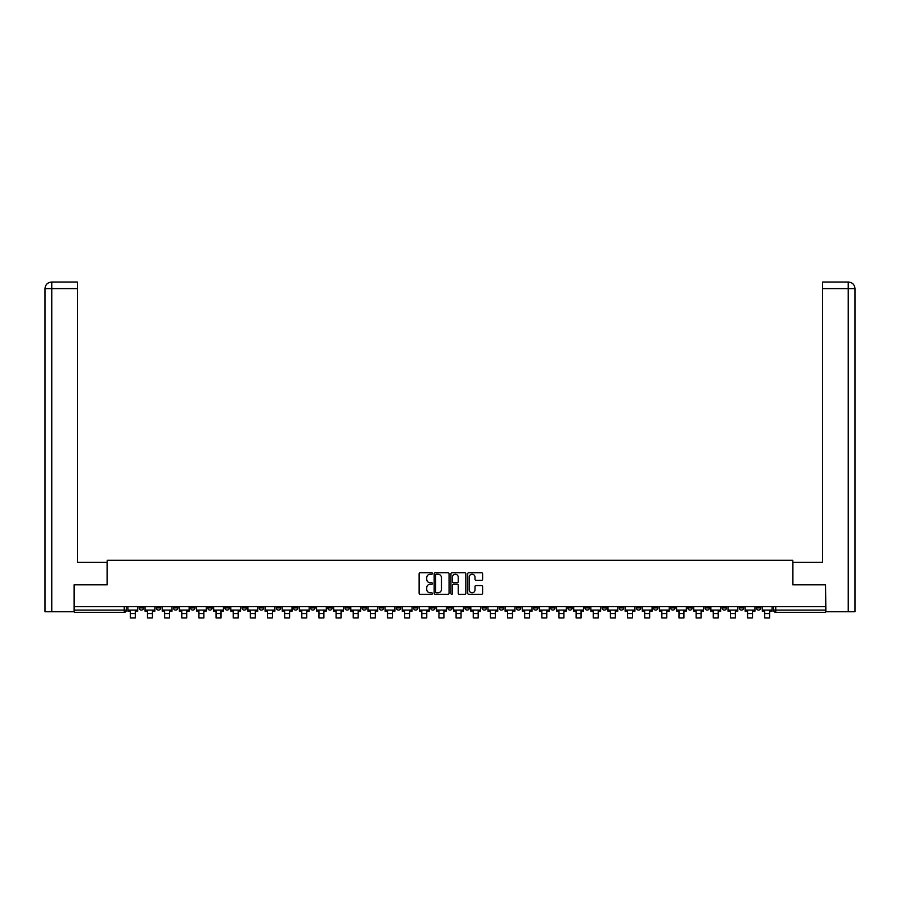 <?xml version="1.0" encoding="UTF-8"?>
<svg xmlns="http://www.w3.org/2000/svg" width="900" height="900" viewBox="0 0 900 900"><rect width="100%" height="100%" fill="white"/><g stroke="black" fill="none" stroke-linecap="round" stroke-linejoin="round"><path stroke-width="1.35" d="M432.416 573.469A0.754 0.754 0 0 0 431.662 572.715L420.199 572.715A1.08 1.08 0 0 0 419.119 573.795L419.119 593.212A1.08 1.08 0 0 0 420.199 594.293L431.662 594.293A0.754 0.754 0 0 0 432.416 593.539A0.754 0.754 0 0 0 431.662 592.785L430.178 592.785A3.454 3.454 0 0 1 426.724 589.331L426.724 587.711A3.454 3.454 0 0 1 430.178 584.258L431.662 584.258A0.754 0.754 0 0 0 432.416 583.504A0.754 0.754 0 0 0 431.662 582.75L430.178 582.75A3.454 3.454 0 0 1 426.724 579.296L426.724 577.676A3.454 3.454 0 0 1 430.178 574.234L431.662 574.234A0.754 0.754 0 0 0 432.416 573.469M704.981 606.701L704.981 607.905L709.38 607.905A2.194 2.194 0 0 1 707.175 610.099A2.194 2.194 0 0 1 704.981 607.905L704.981 606.701M602.111 606.701L602.111 607.905L606.51 607.905A2.194 2.194 0 0 1 604.305 610.099A2.194 2.194 0 0 1 602.111 607.905L602.111 606.701M584.966 606.701L584.966 607.905L589.365 607.905A2.194 2.194 0 0 1 587.16 610.099A2.194 2.194 0 0 1 584.966 607.905L584.966 606.701M482.096 606.701L482.096 607.905L486.484 607.905A2.194 2.194 0 0 1 484.29 610.099A2.194 2.194 0 0 1 482.096 607.905L482.096 606.701M464.951 606.701L464.951 607.905L469.339 607.905A2.194 2.194 0 0 1 467.145 610.099A2.194 2.194 0 0 1 464.951 607.905L464.951 606.701M447.806 606.701L447.806 607.905L452.194 607.905A2.194 2.194 0 0 1 450 610.099A2.194 2.194 0 0 1 447.806 607.905L447.806 606.701M413.516 606.701L413.516 607.905L417.904 607.905A2.194 2.194 0 0 1 415.71 610.099A2.194 2.194 0 0 1 413.516 607.905L413.516 606.701M379.226 607.905L379.226 606.701L379.226 607.905A2.194 2.194 0 0 0 381.42 610.099A2.194 2.194 0 0 1 379.226 607.905L383.614 607.905A2.194 2.194 0 0 1 381.42 610.099A2.194 2.194 0 0 0 383.614 607.905L383.614 606.701L383.614 607.905M362.081 607.905L362.081 606.701L362.081 607.905A2.194 2.194 0 0 0 364.275 610.099A2.194 2.194 0 0 1 362.081 607.905L366.469 607.905A2.194 2.194 0 0 1 364.275 610.099M344.936 607.905L344.936 606.701L344.936 607.905A2.194 2.194 0 0 0 347.13 610.099A2.194 2.194 0 0 1 344.936 607.905L349.324 607.905A2.194 2.194 0 0 1 347.13 610.099A2.194 2.194 0 0 0 349.324 607.905L349.324 606.701L349.324 607.905M327.78 606.701L327.78 607.905L332.179 607.905A2.194 2.194 0 0 1 329.985 610.099A2.194 2.194 0 0 1 327.78 607.905L327.78 606.701M310.635 606.701L310.635 607.905L315.034 607.905A2.194 2.194 0 0 1 312.84 610.099A2.194 2.194 0 0 1 310.635 607.905L310.635 606.701M293.49 606.701L293.49 607.905L297.889 607.905A2.194 2.194 0 0 1 295.695 610.099A2.194 2.194 0 0 1 293.49 607.905L293.49 606.701M276.345 607.905L276.345 606.701L276.345 607.905A2.194 2.194 0 0 0 278.55 610.099A2.194 2.194 0 0 1 276.345 607.905L280.744 607.905A2.194 2.194 0 0 1 278.55 610.099M242.055 607.905L242.055 606.701L242.055 607.905A2.194 2.194 0 0 0 244.26 610.099A2.194 2.194 0 0 1 242.055 607.905L246.454 607.905A2.194 2.194 0 0 1 244.26 610.099A2.194 2.194 0 0 0 246.454 607.905L246.454 606.701L246.454 607.905M224.91 607.905L224.91 606.701L224.91 607.905A2.194 2.194 0 0 0 227.115 610.099A2.194 2.194 0 0 1 224.91 607.905L229.309 607.905A2.194 2.194 0 0 1 227.115 610.099A2.194 2.194 0 0 0 229.309 607.905L229.309 606.701L229.309 607.905M207.765 607.905L207.765 606.701L207.765 607.905A2.194 2.194 0 0 0 209.97 610.099A2.194 2.194 0 0 1 207.765 607.905L212.164 607.905A2.194 2.194 0 0 1 209.97 610.099A2.194 2.194 0 0 0 212.164 607.905L212.164 606.701L212.164 607.905M190.62 607.905L190.62 606.701L190.62 607.905A2.194 2.194 0 0 0 192.825 610.099A2.194 2.194 0 0 1 190.62 607.905L195.019 607.905A2.194 2.194 0 0 1 192.825 610.099M173.475 607.905L173.475 606.701L173.475 607.905A2.194 2.194 0 0 0 175.68 610.099A2.194 2.194 0 0 1 173.475 607.905L177.874 607.905A2.194 2.194 0 0 1 175.68 610.099A2.194 2.194 0 0 0 177.874 607.905L177.874 606.701L177.874 607.905M156.33 607.905L156.33 606.701L156.33 607.905A2.194 2.194 0 0 0 158.535 610.099A2.194 2.194 0 0 1 156.33 607.905L160.729 607.905A2.194 2.194 0 0 1 158.535 610.099A2.194 2.194 0 0 0 160.729 607.905L160.729 606.701L160.729 607.905M481.522 580.32A1.08 1.08 0 0 0 482.603 579.251L482.603 573.795A1.08 1.08 0 0 0 481.522 572.715L468.799 572.715A1.08 1.08 0 0 0 467.719 573.795L467.719 593.212A1.08 1.08 0 0 0 468.799 594.293L481.522 594.293A1.08 1.08 0 0 0 482.603 593.212L482.603 586.631A1.08 1.08 0 0 0 481.522 585.551L476.077 585.551A1.08 1.08 0 0 0 474.998 586.631L474.998 589.894A2.891 2.891 0 0 1 472.118 592.785A2.891 2.891 0 0 1 469.226 589.894L469.226 577.114A2.891 2.891 0 0 1 472.118 574.234A2.891 2.891 0 0 1 474.998 577.114L474.998 579.251A1.08 1.08 0 0 0 476.077 580.32L481.522 580.32M51.761 611.752L45 611.752L45 288.63C45.394 284.625 47.587 282.431 51.581 282.037L77.422 282.037L77.422 288.63L51.761 288.63L51.761 611.752L74.126 611.752L74.126 584.831L107.201 584.831L107.201 560.317L792.799 560.317L792.799 584.831L825.548 584.831L825.548 606.701L74.453 606.701L74.453 610.099L126.439 610.099L126.439 606.701L126.439 610.099A2.194 2.194 0 0 1 124.245 612.304L74.453 612.304L74.453 610.099M74.453 584.831L74.453 606.701M449.055 573.795A1.08 1.08 0 0 0 447.975 572.715L435.251 572.715A1.08 1.08 0 0 0 434.171 573.795L434.171 593.212A1.08 1.08 0 0 0 435.251 594.293L447.975 594.293A1.08 1.08 0 0 0 449.055 593.212L449.055 573.795M452.025 572.715L464.749 572.715A1.08 1.08 0 0 1 465.829 573.795L465.829 593.212A1.08 1.08 0 0 1 464.749 594.293L459.304 594.293A1.08 1.08 0 0 1 458.224 593.212L458.224 585.337A1.08 1.08 0 0 0 457.144 584.258L453.532 584.258A1.08 1.08 0 0 0 452.452 585.337L452.452 593.539A0.754 0.754 0 0 1 451.699 594.293A0.754 0.754 0 0 1 450.945 593.539L450.945 573.795A1.08 1.08 0 0 1 452.025 572.715M773.561 606.701L773.561 610.099L825.548 610.099L825.548 612.304L775.755 612.304A2.194 2.194 0 0 1 773.561 610.099M825.548 606.701L825.548 610.099M760.815 606.701L760.815 607.905A2.194 2.194 0 0 1 758.61 610.099A2.194 2.194 0 0 1 756.416 607.905L760.815 607.905A2.194 2.194 0 0 1 758.61 610.099M756.416 606.701L756.416 607.905M743.67 606.701L743.67 607.905A2.194 2.194 0 0 1 741.465 610.099A2.194 2.194 0 0 1 739.271 607.905A2.194 2.194 0 0 0 741.465 610.099M739.271 606.701L739.271 607.905L743.67 607.905M726.525 606.701L726.525 607.905A2.194 2.194 0 0 1 724.32 610.099A2.194 2.194 0 0 1 722.126 607.905L726.525 607.905M722.126 606.701L722.126 607.905M709.38 606.701L709.38 607.905A2.194 2.194 0 0 1 707.175 610.099M692.235 606.701L692.235 607.905A2.194 2.194 0 0 1 690.03 610.099A2.194 2.194 0 0 1 687.836 607.905L692.235 607.905M687.836 606.701L687.836 607.905M675.09 606.701L675.09 607.905A2.194 2.194 0 0 1 672.885 610.099A2.194 2.194 0 0 1 670.691 607.905L675.09 607.905M670.691 606.701L670.691 607.905M657.945 606.701L657.945 607.905A2.194 2.194 0 0 1 655.74 610.099A2.194 2.194 0 0 1 653.546 607.905A2.194 2.194 0 0 0 655.74 610.099M653.546 606.701L653.546 607.905L657.945 607.905M640.8 606.701L640.8 607.905A2.194 2.194 0 0 1 638.595 610.099A2.194 2.194 0 0 1 636.401 607.905L640.8 607.905M636.401 606.701L636.401 607.905M623.655 606.701L623.655 607.905A2.194 2.194 0 0 1 621.45 610.099A2.194 2.194 0 0 1 619.256 607.905L623.655 607.905M619.256 606.701L619.256 607.905M606.51 606.701L606.51 607.905M589.365 606.701L589.365 607.905L589.365 606.701M572.22 606.701L572.22 607.905A2.194 2.194 0 0 1 570.015 610.099A2.194 2.194 0 0 1 567.821 607.905L572.22 607.905M567.821 606.701L567.821 607.905M555.064 606.701L555.064 607.905A2.194 2.194 0 0 1 552.87 610.099A2.194 2.194 0 0 1 550.676 607.905L555.064 607.905M550.676 606.701L550.676 607.905M537.919 606.701L537.919 607.905A2.194 2.194 0 0 1 535.725 610.099A2.194 2.194 0 0 1 533.531 607.905L537.919 607.905M533.531 606.701L533.531 607.905M520.774 606.701L520.774 607.905A2.194 2.194 0 0 1 518.58 610.099A2.194 2.194 0 0 1 516.386 607.905L520.774 607.905M516.386 606.701L516.386 607.905M503.629 606.701L503.629 607.905A2.194 2.194 0 0 1 501.435 610.099A2.194 2.194 0 0 1 499.241 607.905L503.629 607.905M499.241 606.701L499.241 607.905M486.484 606.701L486.484 607.905A2.194 2.194 0 0 1 484.29 610.099M469.339 606.701L469.339 607.905M452.194 607.905L452.194 606.701L452.194 607.905A2.194 2.194 0 0 1 450 610.099M435.049 606.701L435.049 607.905A2.194 2.194 0 0 1 432.855 610.099A2.194 2.194 0 0 1 430.661 607.905A2.194 2.194 0 0 0 432.855 610.099A2.194 2.194 0 0 0 435.049 607.905L430.661 607.905L430.661 606.701M417.904 607.905L417.904 606.701L417.904 607.905A2.194 2.194 0 0 1 415.71 610.099M400.759 606.701L400.759 607.905A2.194 2.194 0 0 1 398.565 610.099A2.194 2.194 0 0 1 396.371 607.905A2.194 2.194 0 0 0 398.565 610.099M396.371 606.701L396.371 607.905L400.759 607.905M366.469 606.701L366.469 607.905L366.469 606.701M332.179 607.905L332.179 606.701L332.179 607.905A2.194 2.194 0 0 1 329.985 610.099M315.034 607.905L315.034 606.701L315.034 607.905A2.194 2.194 0 0 1 312.84 610.099M297.889 607.905L297.889 606.701L297.889 607.905A2.194 2.194 0 0 1 295.695 610.099M280.744 606.701L280.744 607.905L280.744 606.701M263.599 607.905L263.599 606.701L263.599 607.905A2.194 2.194 0 0 1 261.405 610.099A2.194 2.194 0 0 1 259.2 607.905L263.599 607.905A2.194 2.194 0 0 1 261.405 610.099M259.2 606.701L259.2 607.905M195.019 606.701L195.019 607.905L195.019 606.701M143.584 606.701L143.584 607.905A2.194 2.194 0 0 1 141.39 610.099A2.194 2.194 0 0 1 139.185 607.905A2.194 2.194 0 0 0 141.39 610.099A2.194 2.194 0 0 0 143.584 607.905L143.584 606.701M139.185 606.701L139.185 607.905L143.584 607.905M124.245 606.701L124.245 612.304A2.194 2.194 0 0 0 126.439 610.099M436.433 574.234A0.754 0.754 0 0 0 435.679 574.988L435.679 592.031A0.754 0.754 0 0 0 436.433 592.785L437.996 592.785A3.454 3.454 0 0 0 441.45 589.331L441.45 577.676A3.454 3.454 0 0 0 437.996 574.234L436.433 574.234M458.224 577.17A2.891 2.891 0 0 0 455.344 574.279A2.891 2.891 0 0 0 452.452 577.17L452.452 581.67A1.08 1.08 0 0 0 453.532 582.75L457.144 582.75A1.08 1.08 0 0 0 458.224 581.67L458.224 577.17M127.924 610.099L137.7 610.099L137.7 611.201L135.293 611.201L135.293 617.962L130.343 617.962L130.343 611.201L127.924 611.201L127.924 606.701M137.7 610.099L137.7 606.701M107.1 584.831L107.1 562.298L77.422 562.298L77.422 288.63M51.761 282.037L51.761 288.63L45 288.63L45 545.805L45 288.63C45.383 284.636 47.587 282.431 51.593 282.037M792.9 584.831L792.9 562.298L822.577 562.298L822.577 282.037L848.396 282.037L822.577 282.037M855 611.752L855 545.805L855 611.752L825.874 611.752L825.548 584.831M848.239 282.037L846.754 282.037L848.239 282.037L848.239 288.63L822.577 288.63M848.239 611.752L848.239 288.63L855 288.63L855 545.805L855 288.63C854.606 284.625 852.413 282.431 848.419 282.037M145.069 610.099L154.845 610.099L154.845 611.201L152.438 611.201L152.438 617.962L147.487 617.962L147.487 611.201L145.069 611.201L145.069 606.701M154.845 610.099L154.845 606.701M162.214 610.099L171.99 610.099L171.99 611.201L169.583 611.201L169.583 617.962L164.632 617.962L164.632 611.201L162.214 611.201L162.214 606.701M171.99 610.099L171.99 606.701M179.359 610.099L189.135 610.099L189.135 611.201L186.727 611.201L186.727 617.962L181.778 617.962L181.778 611.201L179.359 611.201L179.359 606.701M189.135 610.099L189.135 606.701M196.504 610.099L206.28 610.099L206.28 611.201L203.873 611.201L203.873 617.962L198.922 617.962L198.922 611.201L196.504 611.201L196.504 606.701M206.28 610.099L206.28 606.701M213.649 610.099L223.436 610.099L223.436 611.201L221.018 611.201L221.018 617.962L216.067 617.962L216.067 611.201L213.649 611.201L213.649 606.701M223.436 610.099L223.436 606.701M230.794 610.099L240.581 610.099L240.581 611.201L238.162 611.201L238.162 617.962L233.213 617.962L233.213 611.201L230.794 611.201L230.794 606.701M240.581 610.099L240.581 606.701M247.939 610.099L257.726 610.099L257.726 611.201L255.308 611.201L255.308 617.962L250.357 617.962L250.357 611.201L247.939 611.201L247.939 606.701M257.726 610.099L257.726 606.701M265.084 610.099L274.871 610.099L274.871 611.201L272.452 611.201L272.452 617.962L267.502 617.962L267.502 611.201L265.084 611.201L265.084 606.701M274.871 610.099L274.871 606.701M282.229 610.099L292.016 610.099L292.016 611.201L289.598 611.201L289.598 617.962L284.648 617.962L284.648 611.201L282.229 611.201L282.229 606.701M292.016 610.099L292.016 606.701M299.374 610.099L309.161 610.099L309.161 611.201L306.743 611.201L306.743 617.962L301.793 617.962L301.793 611.201L299.374 611.201L299.374 606.701M309.161 610.099L309.161 606.701M316.519 610.099L326.306 610.099L326.306 611.201L323.887 611.201L323.887 617.962L318.938 617.962L318.938 611.201L316.519 611.201L316.519 606.701M326.306 610.099L326.306 606.701M333.664 610.099L343.451 610.099L343.451 611.201L341.032 611.201L341.032 617.962L336.082 617.962L336.082 611.201L333.664 611.201L333.664 606.701M343.451 610.099L343.451 606.701M350.809 610.099L360.596 610.099L360.596 611.201L358.178 611.201L358.178 617.962L353.228 617.962L353.228 611.201L350.809 611.201L350.809 606.701M360.596 610.099L360.596 606.701M367.954 610.099L377.741 610.099L377.741 611.201L375.322 611.201L375.322 617.962L370.373 617.962L370.373 611.201L367.954 611.201L367.954 606.701M377.741 610.099L377.741 606.701M385.099 610.099L394.886 610.099L394.886 611.201L392.468 611.201L392.468 617.962L387.517 617.962L387.517 611.201L385.099 611.201L385.099 606.701M394.886 610.099L394.886 606.701M402.244 610.099L412.031 610.099L412.031 611.201L409.613 611.201L409.613 617.962L404.662 617.962L404.662 611.201L402.244 611.201L402.244 606.701M412.031 610.099L412.031 606.701M419.389 610.099L429.176 610.099L429.176 611.201L426.757 611.201L426.757 617.962L421.808 617.962L421.808 611.201L419.389 611.201L419.389 606.701M429.176 610.099L429.176 606.701M436.534 610.099L446.321 610.099L446.321 611.201L443.902 611.201L443.902 617.962L438.952 617.962L438.952 611.201L436.534 611.201L436.534 606.701M446.321 610.099L446.321 606.701M453.679 610.099L463.466 610.099L463.466 611.201L461.048 611.201L461.048 617.962L456.098 617.962L456.098 611.201L453.679 611.201L453.679 606.701M463.466 610.099L463.466 606.701M470.824 610.099L480.611 610.099L480.611 611.201L478.192 611.201L478.192 617.962L473.243 617.962L473.243 611.201L470.824 611.201L470.824 606.701M480.611 610.099L480.611 606.701M487.969 610.099L497.756 610.099L497.756 611.201L495.338 611.201L495.338 617.962L490.387 617.962L490.387 611.201L487.969 611.201L487.969 606.701M497.756 610.099L497.756 606.701M505.114 610.099L514.901 610.099L514.901 611.201L512.483 611.201L512.483 617.962L507.532 617.962L507.532 611.201L505.114 611.201L505.114 606.701M514.901 610.099L514.901 606.701M522.259 610.099L532.046 610.099L532.046 611.201L529.627 611.201L529.627 617.962L524.678 617.962L524.678 611.201L522.259 611.201L522.259 606.701M532.046 610.099L532.046 606.701M539.404 610.099L549.191 610.099L549.191 611.201L546.773 611.201L546.773 617.962L541.822 617.962L541.822 611.201L539.404 611.201L539.404 606.701M549.191 610.099L549.191 606.701M556.549 610.099L566.336 610.099L566.336 611.201L563.918 611.201L563.918 617.962L558.967 617.962L558.967 611.201L556.549 611.201L556.549 606.701M566.336 610.099L566.336 606.701M573.694 610.099L583.481 610.099L583.481 611.201L581.062 611.201L581.062 617.962L576.113 617.962L576.113 611.201L573.694 611.201L573.694 606.701M583.481 610.099L583.481 606.701M590.839 610.099L600.626 610.099L600.626 611.201L598.207 611.201L598.207 617.962L593.258 617.962L593.258 611.201L590.839 611.201L590.839 606.701M600.626 610.099L600.626 606.701M607.984 610.099L617.771 610.099L617.771 611.201L615.352 611.201L615.352 617.962L610.403 617.962L610.403 611.201L607.984 611.201L607.984 606.701M617.771 610.099L617.771 606.701M625.129 610.099L634.916 610.099L634.916 611.201L632.498 611.201L632.498 617.962L627.548 617.962L627.548 611.201L625.129 611.201L625.129 606.701M634.916 610.099L634.916 606.701M642.274 610.099L652.061 610.099L652.061 611.201L649.643 611.201L649.643 617.962L644.692 617.962L644.692 611.201L642.274 611.201L642.274 606.701M652.061 610.099L652.061 606.701M659.419 610.099L669.206 610.099L669.206 611.201L666.788 611.201L666.788 617.962L661.837 617.962L661.837 611.201L659.419 611.201L659.419 606.701M669.206 610.099L669.206 606.701M676.564 610.099L686.351 610.099L686.351 611.201L683.933 611.201L683.933 617.962L678.982 617.962L678.982 611.201L676.564 611.201L676.564 606.701M686.351 610.099L686.351 606.701M693.72 610.099L703.496 610.099L703.496 611.201L701.077 611.201L701.077 617.962L696.127 617.962L696.127 611.201L693.72 611.201L693.72 606.701M703.496 610.099L703.496 606.701M710.865 610.099L720.641 610.099L720.641 611.201L718.222 611.201L718.222 617.962L713.273 617.962L713.273 611.201L710.865 611.201L710.865 606.701M720.641 610.099L720.641 606.701M728.01 610.099L737.786 610.099L737.786 611.201L735.367 611.201L735.367 617.962L730.418 617.962L730.418 611.201L728.01 611.201L728.01 606.701M737.786 610.099L737.786 606.701M745.155 610.099L754.931 610.099L754.931 611.201L752.512 611.201L752.512 617.962L747.562 617.962L747.562 611.201L745.155 611.201L745.155 606.701M754.931 610.099L754.931 606.701M762.3 610.099L772.076 610.099L772.076 611.201L769.658 611.201L769.658 617.962L764.707 617.962L764.707 611.201L762.3 611.201L762.3 606.701M772.076 610.099L772.076 606.701M775.755 606.701L775.755 612.304M130.343 613.564L135.293 613.564M45 288.63L45 545.805M147.487 613.564L152.438 613.564M164.632 613.564L169.583 613.564M181.778 613.564L186.727 613.564M198.922 613.564L203.873 613.564M216.067 613.564L221.018 613.564M233.213 613.564L238.162 613.564M250.357 613.564L255.308 613.564M267.502 613.564L272.452 613.564M284.648 613.564L289.598 613.564M301.793 613.564L306.743 613.564M318.938 613.564L323.887 613.564M336.082 613.564L341.032 613.564M353.228 613.564L358.178 613.564M370.373 613.564L375.322 613.564M387.517 613.564L392.468 613.564M404.662 613.564L409.613 613.564M421.808 613.564L426.757 613.564M438.952 613.564L443.902 613.564M456.098 613.564L461.048 613.564M473.243 613.564L478.192 613.564M490.387 613.564L495.338 613.564M507.532 613.564L512.483 613.564M524.678 613.564L529.627 613.564M541.822 613.564L546.773 613.564M558.967 613.564L563.918 613.564M576.113 613.564L581.062 613.564M593.258 613.564L598.207 613.564M610.403 613.564L615.352 613.564M627.548 613.564L632.498 613.564M644.692 613.564L649.643 613.564M661.837 613.564L666.788 613.564M678.982 613.564L683.933 613.564M696.127 613.564L701.077 613.564M713.273 613.564L718.222 613.564M730.418 613.564L735.367 613.564M747.562 613.564L752.512 613.564M764.707 613.564L769.658 613.564"/></g></svg>
